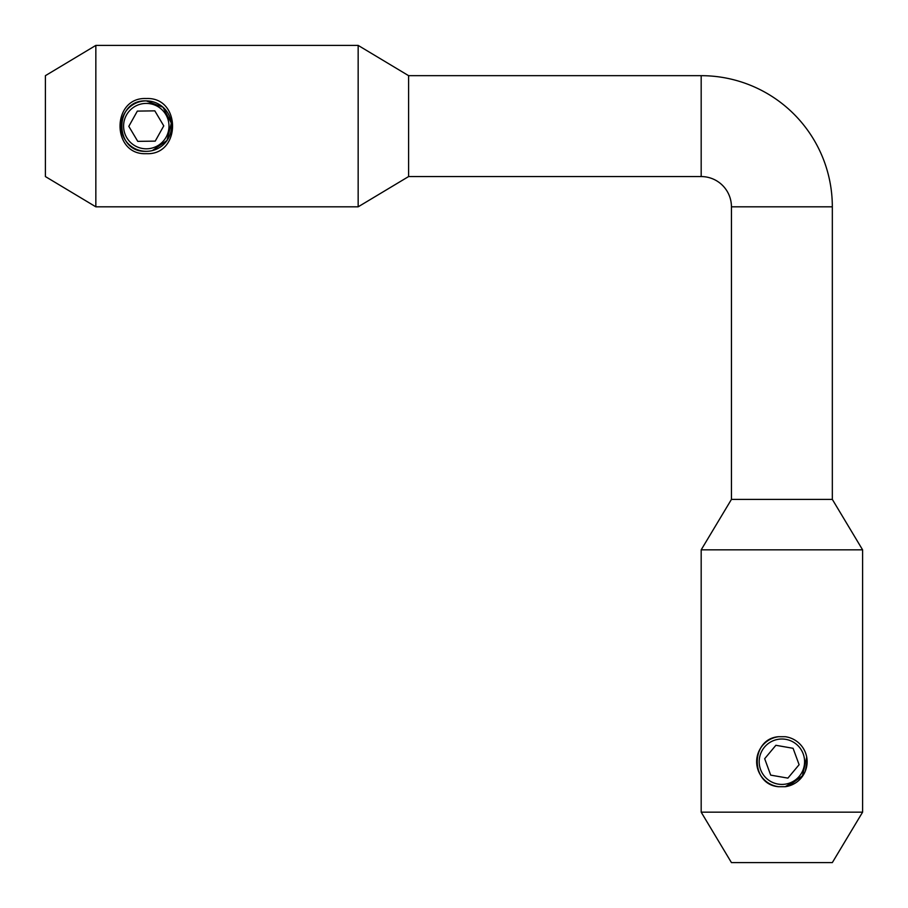 <?xml version="1.0" encoding="UTF-8"?>
<svg xmlns="http://www.w3.org/2000/svg" width="908" height="908" viewBox="0 0 908 908"><rect width="100%" height="100%" fill="white"/><g stroke="black" fill="none" stroke-linecap="round" stroke-linejoin="round"><path stroke-width="1.36" d="M146.29 100.89A25.22 25.22 0 0 1 171.51 126.11A25.22 25.22 0 0 1 146.29 151.33A25.22 25.22 0 0 1 121.07 126.11A25.22 25.22 0 0 1 146.29 100.89C113.772 99.301 113.727 152.907 146.29 151.33A25.22 25.22 0 0 1 121.07 126.11A25.22 25.22 0 0 1 146.29 100.89L163.031 107.246L171.328 123.102L167.004 140.49L152.272 150.614M128.811 126.348L137.766 141.364L155.234 141.126L163.758 125.872L154.814 110.855L137.346 111.105L128.811 126.348M731.439 206.82A30.27 30.27 0 0 0 701.18 176.561L408.6 176.561L408.6 75.67L701.18 75.67A131.161 131.161 0 0 1 832.33 206.82L832.33 499.4L862.6 549.839L701.18 549.839L731.439 499.4L832.33 499.4L731.439 499.4L731.439 206.82L832.33 206.82M146.29 98.541C181.316 96.816 181.282 155.416 146.29 153.679C111.264 155.416 111.298 96.793 146.29 98.541M45.4 176.561L45.4 75.67L95.839 45.4L95.839 206.82L45.4 176.561M408.6 75.67L358.161 45.4L95.839 45.4M408.6 176.561L358.161 206.82L358.161 45.4M358.161 206.82L95.839 206.82M169.535 116.326L171.01 121.105M785.204 736.706L778.576 736.706C750.156 738.806 750.156 784.603 778.576 786.714L785.204 786.714A25.22 25.22 0 0 0 785.204 736.706M862.6 812.161L701.18 812.161L731.439 862.6L832.33 862.6L862.6 812.161L862.6 549.839M785.204 786.714L802.263 776.567L806.701 757.181M701.18 812.161L701.18 549.839M807.11 761.608L805.339 770.983M803.137 775.296L788.587 786.022M799.108 764.706L793.093 748.305L775.875 745.298L764.672 758.713L770.688 775.126L787.894 778.122L799.108 764.706M778.576 736.706A25.22 25.22 0 0 0 778.576 786.714M146.29 148.81A22.7 22.7 0 0 0 168.99 126.11A22.7 22.7 0 0 0 146.29 103.41A22.7 22.7 0 0 0 123.59 126.11A22.7 22.7 0 0 0 146.29 148.81M701.18 176.561L701.18 75.67M781.89 784.41A22.7 22.7 0 0 0 804.59 761.71A22.7 22.7 0 0 0 781.89 739.01A22.7 22.7 0 0 0 759.19 761.71A22.7 22.7 0 0 0 781.89 784.41"/></g></svg>
